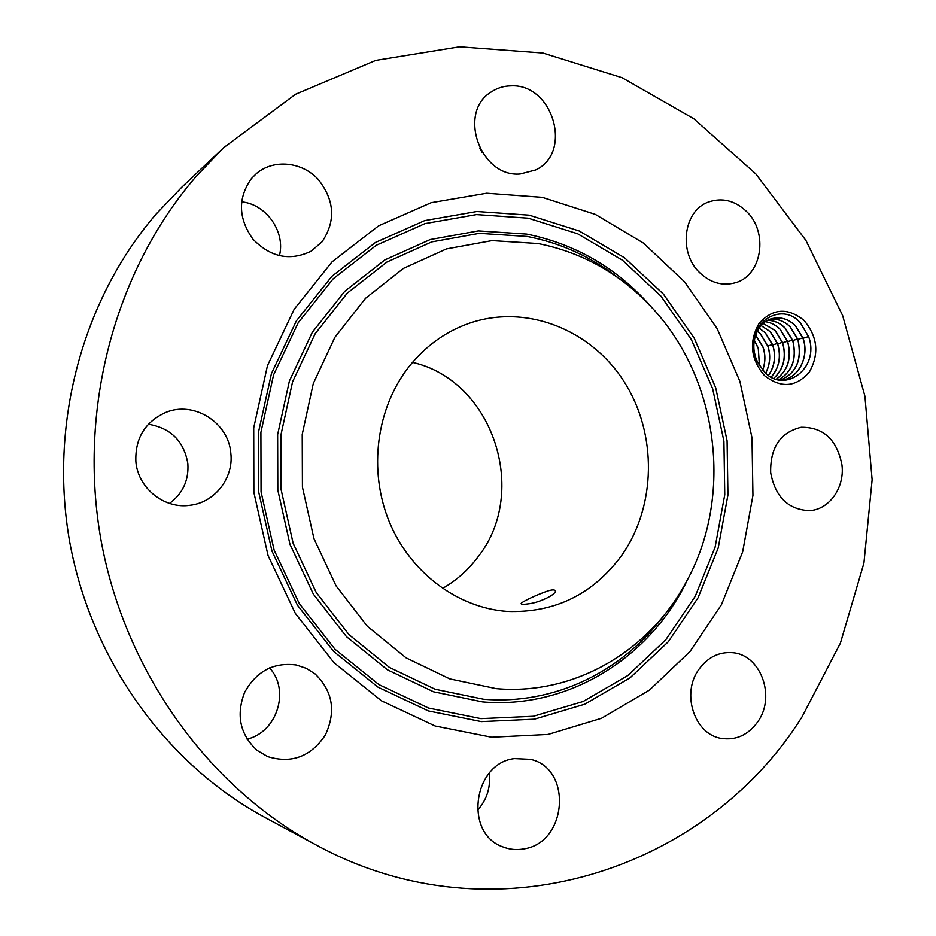 <?xml version="1.0" encoding="UTF-8"?>
<svg xmlns="http://www.w3.org/2000/svg" width="936" height="936" viewBox="0 0 936 936"><rect width="100%" height="100%" fill="white"/><g stroke="black" fill="none" stroke-linecap="round" stroke-linejoin="round"><path stroke-width="1.4" d="M528.255 603.849C539.85 602.737 557.704 593.623 555.142 590.604C554.404 589.61 552.029 589.703 548.028 590.897C537.393 594.454 519.55 602.725 521.223 603.837C521.761 604.434 524.113 604.434 528.255 603.849M408.798 366.924C376.377 408.271 368.234 470.235 389.119 521.364C410.026 572.504 457.634 607.955 507.335 611.419C554.58 613.033 592.558 594.571 621.293 556.019C656.499 506.446 657.458 433.766 624.066 381.595C590.838 329.367 525.973 303.615 469.1 323.318C445.372 331.683 425.272 346.226 408.798 366.924M442.494 588.451C456.499 580.449 468.363 569.884 478.097 556.78C529.6 491.716 492.757 380.414 412.495 362.396M537.978 243.535L492.067 240.611L446.449 248.917L403.486 268.375L365.555 298.291L334.866 337.323L313.291 383.526L302.223 434.398L302.422 487.083L313.934 538.539L336.047 585.842L367.403 626.336L406.107 657.868L449.853 678.904L496.197 688.627C574.037 695.588 648.882 651.444 685.807 582.765C734.526 495.928 718.544 375.558 648.87 304.422C617.772 272.341 580.811 252.041 537.978 243.535M223.552 147.771L181.549 187.457L155.984 214.227C82.59 299.415 48.473 424.511 69.896 542.962C91.716 661.342 167.439 765.04 265.169 817.573L316.064 844.927C494.208 942.166 706.376 869.989 802.035 716.859L840.399 643.161L863.928 563.109L872.13 479.805L864.934 396.267L842.622 315.49L805.896 240.412L755.797 173.897L693.845 118.767L622.019 77.676L542.892 53.024L459.576 46.8L375.757 60.372L295.601 94.243L223.552 147.771L195.53 177.138C115.046 270.679 77.384 409.465 101.17 541.031C125.342 672.539 209.009 787.433 316.064 844.927M247.081 739.159C277.231 732.186 290.3 689.984 269.51 667.883M477.372 810.436C486.884 799.847 490.827 787.445 489.189 773.253M482.087 152.334L479.829 148.356M279.408 255.762C285.667 231.882 266.444 204.247 241.546 201.825M169.556 503.416C182.859 493.459 188.955 480.168 187.844 463.542C183.971 441.172 170.808 428.068 148.356 424.219M542.307 197.356L486.685 193.225L431.18 202.691L378.659 225.81L332.069 261.834L294.208 309.219L267.485 365.578L253.714 427.834L253.867 492.406L268.035 555.481L295.308 613.326L333.953 662.665L381.514 700.83L435.111 725.997L491.634 737.229L548.04 734.444L601.485 718.286L649.49 690.066L690.019 651.503L721.457 604.668L742.669 551.83L752.942 495.39L751.994 437.767L739.908 381.397L717.152 328.653L684.59 281.841L643.453 243.103L595.355 214.402L542.307 197.356M257.213 750.485L267.743 756.627C291.611 763.858 310.81 756.674 325.318 735.076C336.246 711.535 332.818 691.131 315.022 673.861L306.224 668.292L296.349 664.993C273.593 662.044 256.335 671.217 244.565 692.5C235.884 715.35 240.096 734.678 257.213 750.485M514.461 758.593C473.136 763.074 463.648 833.648 502.913 846.893C509.664 849.537 516.649 850.204 523.856 848.882C567.415 842.786 572.645 768.292 530.408 759.33L514.461 758.593M698.806 669.474C681.01 693.646 694.524 734.573 721.422 738.41C736.246 740.516 748.426 734.889 757.949 721.551C776.108 696.22 760.453 654.205 732.092 652.661C718.672 651.807 707.581 657.411 698.806 669.474M770.667 472.657C775.219 496.805 787.983 509.465 808.961 510.635C828.933 510.143 844.845 487.867 841.967 465.005C837.041 439.674 823.446 427.097 801.181 427.272C780.32 432.373 770.141 447.502 770.667 472.657M700.292 273.253C710.892 282.883 722.405 286.1 734.842 282.883C762.115 276.178 768.924 231.952 746.121 211.08C734.62 200.456 722.124 197.414 708.646 201.977C683.151 210.506 678.015 253.328 700.292 273.253M520.135 174.002L535.579 169.989C573.206 152.837 553 83.351 510.927 85.866C503.837 85.972 497.355 87.961 491.482 91.798C457.084 111.969 480.156 177.594 520.135 174.002M322.019 241.851C336.001 221.025 334.69 200.152 318.065 179.221C301.86 161.799 274.049 158.886 256.768 173.265L251.515 178.448C237.709 197.964 238.165 218.182 252.884 239.089C270.562 257.33 289.973 261.366 311.115 251.187L322.019 241.851M230.818 453.153C228.641 422.592 193.881 400.503 165.614 412.483C144.869 422.042 134.959 438.469 135.884 461.74C138.001 488.405 164.654 509.406 190.394 505.229C215.093 502.304 233.836 477.863 230.818 453.153M764.63 375.722C781.186 388.487 796.115 387.247 809.383 371.99C819.468 353.831 817.631 336.597 803.895 320.276C787.632 307.312 772.691 308.353 759.084 323.423C748.706 341.792 750.555 359.225 764.63 375.722M764.63 372.13C784.497 394.243 819.936 368.281 808.762 336.972L800.502 323.025C781.057 299.777 743.816 324.418 754.381 357.868L764.63 372.13M772.61 318.486C781.057 316.754 788.65 319.188 795.413 325.798L803.111 338.668C809.347 356.827 798.502 377.84 782.578 379.957M781.303 380.156L782.636 379.946C798.724 377.84 809.593 356.511 803.088 338.259L795.518 325.763C788.744 319.141 781.127 316.707 772.668 318.474C758.277 321.153 749.069 341.909 756.44 359.471L757.084 360.945M770.164 319.258C777.711 318.556 784.45 321.118 790.37 326.968L797.905 339.394C802.339 359.389 796.606 372.961 780.683 380.086M770.106 319.27C777.64 318.591 784.356 321.165 790.253 326.992L797.928 339.803C802.129 359.611 796.372 373.031 780.647 380.086M767.754 320.334C774.329 320.475 780.156 323.072 785.257 328.15L792.78 340.517C797.098 358.558 792.406 371.639 778.705 379.77M767.707 320.358C774.259 320.51 780.074 323.119 785.152 328.185L792.792 340.926C796.899 358.78 792.184 371.732 778.658 379.759M776.365 379.185C788.077 370.445 791.856 357.926 787.691 341.628L780.214 329.332C775.897 325.014 770.971 322.487 765.437 321.727C770.901 322.534 775.804 325.061 780.097 329.355L787.714 342.038C791.669 358.16 787.866 370.539 776.318 379.162M763.179 323.493L775.102 330.513L782.683 343.126C786.439 357.599 783.479 369.31 773.803 378.261M763.226 323.446L775.207 330.49L782.66 342.728C786.614 357.365 783.678 369.217 773.861 378.284M761.073 325.588L770.152 331.672L777.711 344.214C781.221 357.037 779.044 367.977 771.182 376.997M761.12 325.541L770.258 331.648L777.687 343.816C781.373 356.803 779.232 367.883 771.241 377.032M754.24 351.468L754.978 355.025M759.096 328.115L765.25 332.806L772.773 345.29C775.991 356.44 774.552 366.456 768.468 375.313M759.131 328.056L765.355 332.783L772.762 344.893C776.143 356.218 774.727 366.362 768.526 375.359M759.494 365.625L758.254 348.063L754.287 340.177M754.264 340.318L758.277 348.449L759.424 365.508M757.282 331.122L760.5 333.918L767.871 345.957C770.89 355.516 770.164 364.572 765.695 373.125M757.247 331.204L760.395 333.941L767.894 346.355C770.761 355.738 770.012 364.642 765.636 373.066M762.735 370.094C765.496 362.337 765.601 354.65 763.039 347.022L755.633 334.971M755.598 335.065L763.062 347.408C765.496 355.095 765.355 362.63 762.664 370.012M663.753 615.595C622.288 671.732 553.796 705.194 483.491 699.227L435.135 689.235L389.446 667.427L349.023 634.667L316.251 592.546L293.144 543.301L281.128 489.703L280.952 434.819L292.57 381.841L315.163 333.743L347.268 293.132L386.919 262.057L431.765 241.897L479.349 233.345L527.202 236.457C560.957 243.009 591.564 257.014 619.024 278.483M688.124 578.425C651.573 656.92 569.193 709.441 482.52 701.895L433.614 691.821L387.41 669.79L346.507 636.691L313.338 594.103L289.961 544.296L277.816 490.078L277.641 434.573L289.399 380.987L312.261 332.362L344.764 291.307L384.871 259.904L430.232 239.546L478.354 230.923L526.722 234.094C576.4 244.202 618.24 268.843 652.24 308.026M528.232 218.182L577.641 233.778L622.522 260.266L660.945 296.15L691.376 339.616L712.635 388.662L723.914 441.113L724.756 494.746L715.081 547.244L695.191 596.349L665.753 639.803L627.88 675.488L583.105 701.509L533.345 716.274L480.94 718.637L428.524 708.037L378.916 684.59L334.959 649.198L299.286 603.556L274.131 550.122L261.062 491.915L260.91 432.327L273.593 374.821L298.245 322.686L333.204 278.764L376.307 245.255L424.967 223.622L476.506 214.59L528.232 218.182M481.373 721.621L428.314 710.915L378.097 687.211L333.579 651.397L297.449 605.206L271.966 551.105L258.734 492.16L258.582 431.812L271.44 373.581L296.408 320.814L331.824 276.366L375.465 242.459L424.722 220.603L476.88 211.501L529.214 215.163L579.197 230.981L624.569 257.809L663.425 294.115L694.184 338.095L715.677 387.703L727.085 440.751L727.939 494.992L718.169 548.098L698.057 597.765L668.316 641.733L630.022 677.863L584.731 704.211L534.397 719.187L481.373 721.621M803.088 338.259L808.622 336.562M797.905 339.394L802.842 337.884M792.78 340.517L797.659 339.019M787.691 341.628L792.523 340.142M782.66 342.728L787.445 341.254M777.687 343.816L782.426 342.365M772.762 344.893L777.442 343.454M767.871 345.957L772.516 344.53"/></g></svg>
